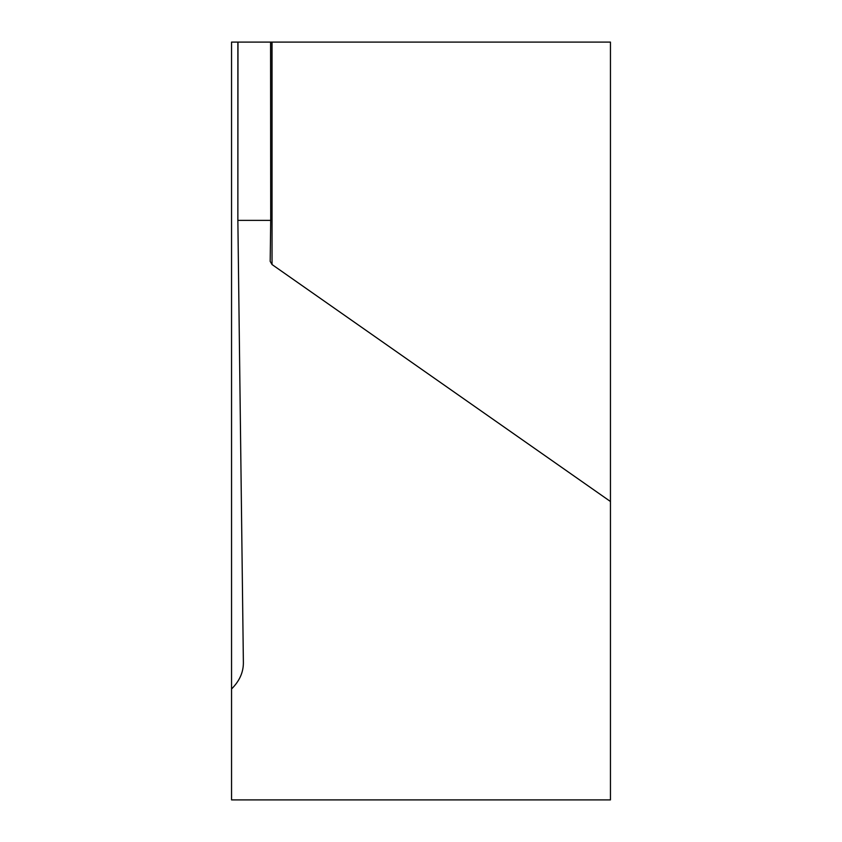 <?xml version="1.0" encoding="UTF-8"?>
<svg xmlns="http://www.w3.org/2000/svg" width="842" height="842" viewBox="0 0 842 842"><rect width="100%" height="100%" fill="white"/><g stroke="black" fill="none" stroke-linecap="round" stroke-linejoin="round"><path stroke-width="1.26" d="M231.55 421L231.55 237.865L231.55 421M231.55 153.034L231.55 237.865M231.55 604.135L231.55 799.9L610.45 799.9L610.45 42.1L270.187 42.1M243.38 663.201L243.38 662.812C243.38 672.4 239.444 681.125 231.55 688.966L231.55 42.1L237.865 42.1L237.865 220.372L270.703 220.372L270.187 261.42M237.991 42.1L237.865 220.372L237.991 42.1L270.577 42.1L270.703 220.372L270.577 42.1M270.187 261.388L272.04 264.546L610.45 501.506M243.38 662.812L237.865 220.372M272.04 264.546L272.04 42.1M270.703 42.1L270.703 220.372"/></g></svg>
